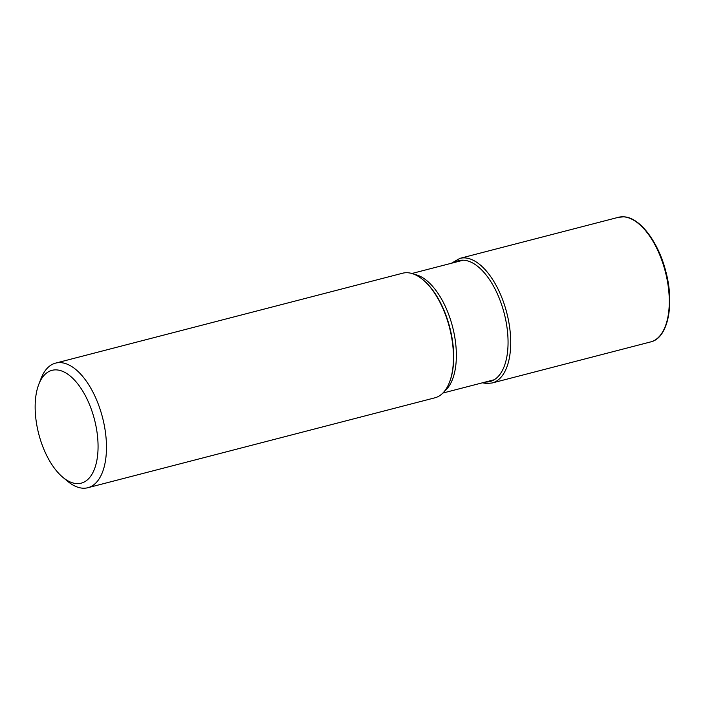 <?xml version="1.0" encoding="UTF-8"?>
<svg xmlns="http://www.w3.org/2000/svg" width="705" height="705" viewBox="0 0 705 705"><rect width="100%" height="100%" fill="white"/><g stroke="black" fill="none" stroke-linecap="round" stroke-linejoin="round"><path stroke-width="1.06" d="M55.589 363.119L402.581 273.223A64.358 31.787 75.5 0 1 407.763 272.747A64.358 31.787 75.5 0 1 422.921 279.718A64.358 31.787 75.5 0 1 449.482 382.269A64.358 31.787 75.5 0 1 434.862 397.823L87.869 487.719A64.358 31.787 -104.5 0 0 104.71 427.618A64.358 31.787 -104.5 0 0 60.771 362.643A64.358 31.787 -104.5 0 0 55.589 363.119A64.358 31.787 -104.5 0 0 40.969 378.673L38.757 384.419A58.277 28.782 -104.5 0 0 36.748 424.754A58.277 28.782 -104.5 0 0 62.807 477.267A58.277 28.782 -104.5 0 0 76.528 483.586A58.277 28.782 -104.5 0 0 96.47 428.737A58.277 28.782 -104.5 0 0 56.691 369.905A58.277 28.782 -104.5 0 0 38.757 384.419M62.807 477.267L67.53 481.215A64.358 31.787 -104.5 0 0 82.688 488.186A64.358 31.787 -104.5 0 0 87.869 487.719M486.935 383.458A1.93 1.657 -86.2 0 1 485.014 382.136M623.59 216.84A64.358 31.787 75.5 0 1 623.634 216.84A64.358 31.787 75.5 0 1 666.533 276.748A64.358 31.787 75.5 0 1 650.689 341.907C667.917 338.215 674.764 304.71 665.864 271.689C658.488 242.018 639.902 217.369 623.828 216.814L618.408 217.307A64.358 31.787 75.5 0 1 623.59 216.84M482.423 382.806L486.476 383.502L492.116 382.991A64.358 31.787 -104.5 0 0 507.952 317.796A64.358 31.787 -104.5 0 0 465.018 257.915A64.358 31.787 -104.5 0 0 459.836 258.382L618.408 217.307M485.454 382.022A62.428 30.835 -104.5 0 0 506.269 322.793A62.428 30.835 -104.5 0 0 463.731 260.215A62.428 30.835 -104.5 0 0 454.478 262.463M422.921 279.718L423.555 280.255A63.538 31.381 75.5 0 1 449.781 381.484L449.482 382.269M444.679 391.002A61.749 30.5 -104.5 0 0 452.557 326.759A61.749 30.5 -104.5 0 0 414.478 274.421M492.116 382.991L650.689 341.907M459.836 258.382L451.447 263.247M463.255 260.189L411.896 273.496M494.231 379.748L442.872 393.055"/></g></svg>
